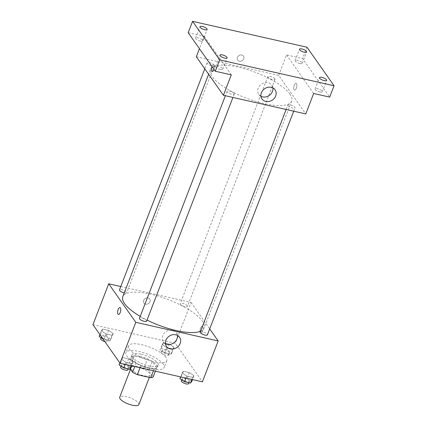 <?xml version="1.0" encoding="UTF-8"?>
<svg xmlns="http://www.w3.org/2000/svg" width="427" height="427" viewBox="0 0 427 427"><rect width="100%" height="100%" fill="white"/><g stroke="black" fill="none" stroke-linecap="round" stroke-linejoin="round"><path stroke-width="0.32" stroke-dasharray="2.13 1.6" d="M138.839 404.609A10.253 3.213 21.1 0 0 138.428 402.987A10.253 3.213 21.1 0 0 128.324 397.19A10.253 3.213 21.1 0 0 119.709 397.227M149.813 373.476A10.253 3.213 21.1 0 0 139.714 367.674A10.253 3.213 21.1 0 0 131.1 367.716A10.253 3.213 21.1 0 0 139.506 374.404A10.253 3.213 21.1 0 0 150.229 375.093A10.253 3.213 21.1 0 0 149.813 373.476M130.166 368.789L128.159 365.934A13.765 4.318 21.1 0 1 130.566 365.069L143.99 368.106A13.765 4.318 21.1 0 1 148.751 370.593L153.165 376.876M130.566 365.069L134.067 355.99L147.496 359.022L143.99 368.106M148.751 370.593L152.258 361.509L156.672 367.791L155.359 371.186M152.258 361.509A13.765 4.318 21.1 0 0 147.496 359.022M134.067 355.99A13.765 4.318 21.1 0 0 131.665 356.855L128.159 365.934M156.672 367.791A13.765 4.318 21.1 0 1 154.264 368.656L140.841 365.624A13.765 4.318 21.1 0 1 136.08 363.137L131.665 356.855M140.029 356.433A14.096 4.419 -158.9 0 1 157.317 367.396A14.096 4.419 -158.9 0 1 142.575 366.446A14.096 4.419 -158.9 0 1 131.02 357.25A14.096 4.419 -158.9 0 1 140.029 356.433M140.905 354.164A14.096 4.419 21.1 0 0 131.895 354.976A14.096 4.419 21.1 0 0 143.451 364.178A14.096 4.419 21.1 0 0 158.193 365.128A14.096 4.419 21.1 0 0 157.627 362.897A14.096 4.419 21.1 0 0 140.905 354.164M140.841 365.624L140.029 367.722M154.264 368.656L153.458 370.753M136.08 363.137L134.772 366.531M163.349 364.194A20.501 6.432 21.1 0 0 143.146 352.595A20.501 6.432 21.1 0 0 125.917 352.67A20.501 6.432 21.1 0 0 142.73 366.051A20.501 6.432 21.1 0 0 164.171 367.433A20.501 6.432 21.1 0 0 163.349 364.194M165.975 357.378A20.501 6.432 21.1 0 0 145.772 345.779A20.501 6.432 21.1 0 0 128.543 345.859A20.501 6.432 21.1 0 0 145.356 359.24A20.501 6.432 21.1 0 0 166.802 360.623A20.501 6.432 21.1 0 0 165.975 357.378M101.354 330.813L102.629 329.073L108.575 330.418L113.24 333.498L111.959 335.238L106.019 333.893L101.354 330.813L102.629 329.073L108.575 330.418L113.24 333.498L111.959 335.238L106.019 333.893L101.354 330.813L99.907 334.56M121.337 359.246L122.613 357.506L128.559 358.851L133.224 361.931L131.943 363.665L126.002 362.326L121.337 359.246L122.613 357.506L128.559 358.851L133.224 361.931L131.943 363.665L126.002 362.326L121.337 359.246L119.891 362.993M92.947 324.659L175.31 343.287L202.398 381.823M162.121 344.552L163.397 342.817L169.343 344.157L174.008 347.242L172.727 348.976L166.786 347.631L162.121 344.552L163.397 342.817L169.343 344.157L174.008 347.242L172.727 348.976L166.786 347.631L162.121 344.552L159.928 350.225L161.209 348.491L167.154 349.836L171.819 352.916L170.538 354.65L164.592 353.31L159.928 350.225M182.105 372.984L183.38 371.244L189.326 372.59L193.991 375.669L192.71 377.409L186.77 376.064L182.105 372.984L183.38 371.244L189.326 372.59L193.991 375.669L192.71 377.409L186.77 376.064L182.105 372.984L180.594 376.892M120.782 286.522L191.082 302.417L175.31 343.287M149.978 301.766A3.523 3.032 144.9 0 0 149.717 299.028A3.523 3.032 144.9 0 0 145.089 298.574A3.523 3.032 144.9 0 0 143.947 303.079A3.523 3.032 144.9 0 0 147.128 304.168A3.523 3.032 144.9 0 0 149.978 301.766A3.523 3.032 144.9 0 0 149.717 299.028A3.523 3.032 144.9 0 0 145.089 298.574A3.523 3.032 144.9 0 0 143.947 303.079A3.523 3.032 144.9 0 0 147.134 304.168A3.523 3.032 144.9 0 0 149.978 301.766M200.551 331.24A43.57 13.664 21.1 0 0 204.09 328.059A43.57 13.664 21.1 0 0 202.334 321.168A43.57 13.664 21.1 0 0 159.41 296.525A43.57 13.664 21.1 0 0 122.795 296.69M140.216 316.386A43.57 13.664 21.1 0 0 147.037 320.069M191.082 302.417L209.694 328.902M146.637 321.104A3.843 1.206 21.1 0 0 146.482 320.496A3.843 1.206 21.1 0 0 142.693 318.323A3.843 1.206 21.1 0 0 139.464 318.339M124.252 292.906A3.843 1.206 21.1 0 0 126.654 292.671A3.843 1.206 21.1 0 0 126.499 292.063A3.843 1.206 21.1 0 0 122.709 289.89A3.843 1.206 21.1 0 0 119.48 289.906M187.266 305.807A3.843 1.206 21.1 0 0 183.477 303.629A3.843 1.206 21.1 0 0 180.247 303.645A3.843 1.206 21.1 0 0 183.397 306.154A3.843 1.206 21.1 0 0 187.421 306.415A3.843 1.206 21.1 0 0 187.266 305.807M200.231 332.078A3.843 1.206 -158.9 0 1 204.25 332.334A3.843 1.206 -158.9 0 1 207.405 334.843M202.761 326.511A3.523 1.42 -77.3 0 0 202.334 326.196A3.523 1.42 -77.3 0 0 200.172 329.318A3.523 1.42 -77.3 0 0 200.781 333.071A3.523 1.42 -77.3 0 0 202.788 330.541A3.523 1.42 -77.3 0 0 202.761 326.511A3.523 1.42 -77.3 0 0 202.334 326.196A3.523 1.42 -77.3 0 0 200.172 329.318A3.523 1.42 -77.3 0 0 200.781 333.071A3.523 1.42 -77.3 0 0 202.782 330.541A3.523 1.42 -77.3 0 0 202.761 326.511M119.971 307.573L119.971 307.573A3.523 1.42 102.7 0 1 120.579 311.32A3.523 1.42 102.7 0 1 118.418 314.448L118.418 314.448M165.473 343.762A7.98 6.859 -35.1 0 1 163.301 341.878A7.98 6.859 -35.1 0 1 165.884 331.672A7.98 6.859 -35.1 0 1 176.356 332.697A7.98 6.859 -35.1 0 1 177.397 335.382M289.944 94.132A43.57 13.664 21.1 0 0 247.014 69.484A43.57 13.664 21.1 0 0 210.399 69.654A43.57 13.664 21.1 0 0 246.128 98.082A43.57 13.664 21.1 0 0 291.694 101.023A43.57 13.664 21.1 0 0 289.944 94.132M287.99 105.645A3.843 1.206 -158.9 0 1 287.835 105.037A3.843 1.206 -158.9 0 1 291.86 105.298A3.843 1.206 -158.9 0 1 295.009 107.807A3.843 1.206 -158.9 0 1 291.78 107.823A3.843 1.206 -158.9 0 1 287.99 105.645M214.103 65.027A3.843 1.206 21.1 0 0 210.319 62.854A3.843 1.206 21.1 0 0 207.084 62.865A3.843 1.206 21.1 0 0 210.239 65.374A3.843 1.206 21.1 0 0 214.258 65.635A3.843 1.206 21.1 0 0 214.103 65.027M274.871 78.765A3.843 1.206 21.1 0 0 271.081 76.593A3.843 1.206 21.1 0 0 267.852 76.609A3.843 1.206 21.1 0 0 271.006 79.118A3.843 1.206 21.1 0 0 275.025 79.374A3.843 1.206 21.1 0 0 274.871 78.765M234.087 93.46A3.843 1.206 21.1 0 0 230.302 91.282A3.843 1.206 21.1 0 0 227.068 91.298A3.843 1.206 21.1 0 0 230.222 93.807A3.843 1.206 21.1 0 0 234.242 94.068A3.843 1.206 21.1 0 0 234.087 93.46M196.324 56.759L278.687 75.382L305.775 113.918M188.19 32.703L204.207 36.322L199.43 48.694M306.965 47.216L302.588 58.568L329.676 97.105M278.687 75.382L286.57 54.944L302.588 58.568M243.716 58.835A3.523 3.032 144.9 0 0 243.454 56.097A3.523 3.032 144.9 0 0 238.826 55.643A3.523 3.032 144.9 0 0 237.69 60.148A3.523 3.032 144.9 0 0 240.871 61.237A3.523 3.032 144.9 0 0 243.716 58.835A3.523 3.032 144.9 0 0 243.454 56.097A3.523 3.032 144.9 0 0 238.826 55.643A3.523 3.032 144.9 0 0 237.69 60.148A3.523 3.032 144.9 0 0 240.871 61.242A3.523 3.032 144.9 0 0 243.716 58.835M231.295 74.858L204.207 36.322M212.155 71.517L212.155 71.517A3.523 1.42 102.7 0 0 214.317 68.395A3.523 1.42 102.7 0 0 213.708 64.642L213.708 64.642A3.523 1.42 102.7 0 0 211.941 66.495A3.523 1.42 102.7 0 1 213.708 64.642A3.523 1.42 102.7 0 1 214.012 69.436M286.57 54.944L313.658 93.481M296.503 83.58A3.523 1.42 -77.3 0 0 296.071 83.265A3.523 1.42 -77.3 0 0 293.909 86.387A3.523 1.42 -77.3 0 0 294.518 90.14A3.523 1.42 -77.3 0 0 296.525 87.61A3.523 1.42 -77.3 0 0 296.503 83.58A3.523 1.42 -77.3 0 0 296.071 83.265A3.523 1.42 -77.3 0 0 293.909 86.387A3.523 1.42 -77.3 0 0 294.518 90.14A3.523 1.42 -77.3 0 0 296.525 87.61A3.523 1.42 -77.3 0 0 296.498 83.58M260.966 96.294A7.98 6.859 -35.1 0 1 258.789 94.404A7.98 6.859 -35.1 0 1 261.372 84.204A7.98 6.859 -35.1 0 1 271.85 85.229A7.98 6.859 -35.1 0 1 272.89 87.909M200.306 41.04A3.843 1.206 21.1 0 0 202.766 40.821A3.843 1.206 21.1 0 0 199.612 38.313A3.843 1.206 21.1 0 0 195.593 38.051A3.843 1.206 21.1 0 0 200.306 41.04M220.289 69.473A3.843 1.206 21.1 0 0 222.75 69.249A3.843 1.206 21.1 0 0 219.595 66.74A3.843 1.206 21.1 0 0 215.576 66.484A3.843 1.206 21.1 0 0 220.289 69.473M299.829 63.543A3.843 1.206 21.1 0 0 302.289 63.324A3.843 1.206 21.1 0 0 299.135 60.815A3.843 1.206 21.1 0 0 295.116 60.554A3.843 1.206 21.1 0 0 299.829 63.543M319.818 91.976A3.843 1.206 21.1 0 0 322.273 91.757A3.843 1.206 21.1 0 0 319.118 89.248A3.843 1.206 21.1 0 0 315.099 88.987A3.843 1.206 21.1 0 0 319.818 91.976M179.911 378.658L181.192 376.924L187.138 378.269L191.803 381.348M189.289 380.777A3.843 1.206 21.1 0 0 185.499 378.605A3.843 1.206 21.1 0 0 182.27 378.621A3.843 1.206 21.1 0 0 185.425 381.13A3.843 1.206 21.1 0 0 189.444 381.386A3.843 1.206 21.1 0 0 189.289 380.777M183.38 371.244L181.192 376.924M189.326 372.59L187.138 378.269M193.991 375.669L192.481 379.582M192.71 377.409L191.92 379.454M186.77 376.064L185.98 378.108M188.569 383.659A3.843 1.206 21.1 0 0 188.414 383.051A3.843 1.206 21.1 0 0 184.624 380.873A3.843 1.206 21.1 0 0 181.395 380.889M119.144 364.92L120.425 363.185L126.371 364.525L131.036 367.61M128.522 367.039A3.843 1.206 21.1 0 0 124.732 364.866A3.843 1.206 21.1 0 0 121.503 364.877A3.843 1.206 21.1 0 0 124.657 367.385A3.843 1.206 21.1 0 0 128.676 367.647A3.843 1.206 21.1 0 0 128.522 367.039M122.613 357.506L120.425 363.185M128.559 358.851L126.371 364.525M133.224 361.931L131.719 365.838M131.943 363.665L131.158 365.715M126.002 362.326L125.212 364.37M127.801 369.915A3.843 1.206 21.1 0 0 127.646 369.307A3.843 1.206 21.1 0 0 123.857 367.135A3.843 1.206 21.1 0 0 120.627 367.151M169.305 352.35A3.843 1.206 21.1 0 0 165.516 350.172A3.843 1.206 21.1 0 0 162.287 350.188A3.843 1.206 21.1 0 0 165.441 352.697A3.843 1.206 21.1 0 0 169.46 352.958A3.843 1.206 21.1 0 0 169.305 352.35M163.397 342.817L161.209 348.491M169.343 344.157L167.154 349.836M174.008 347.242L171.819 352.916M172.727 348.976L170.538 354.65M166.786 347.631L164.592 353.31M168.43 354.618A3.843 1.206 21.1 0 0 164.641 352.446A3.843 1.206 21.1 0 0 161.411 352.456A3.843 1.206 21.1 0 0 164.56 354.965A3.843 1.206 21.1 0 0 168.585 355.227A3.843 1.206 21.1 0 0 168.43 354.618M99.16 336.487L100.441 334.752L106.387 336.097L111.052 339.177L109.771 340.911L103.825 339.566L103.072 339.07M108.538 338.606A3.843 1.206 21.1 0 0 104.748 336.433A3.843 1.206 21.1 0 0 101.519 336.449A3.843 1.206 21.1 0 0 104.674 338.958A3.843 1.206 21.1 0 0 108.693 339.214A3.843 1.206 21.1 0 0 108.538 338.606M102.629 329.073L100.441 334.752M108.575 330.418L106.387 336.097M113.24 333.498L111.052 339.177M111.959 335.238L109.771 340.911M106.019 333.893L103.825 339.566M104.834 341.573A3.843 1.206 21.1 0 0 107.817 341.488A3.843 1.206 21.1 0 0 107.663 340.879A3.843 1.206 21.1 0 0 103.873 338.702A3.843 1.206 21.1 0 0 100.644 338.718M149.333 377.415L150.229 375.093M130.502 369.264L131.1 367.716M131.895 354.976L131.02 357.25M158.193 365.128L157.317 367.396M128.543 345.859L125.917 352.67M166.802 360.623L164.171 367.433M163.301 341.878L166.514 346.446M176.356 332.697L179.57 337.271M210.399 69.654L208.622 74.255M291.694 101.023L204.09 328.059M293.707 111.185L295.009 107.807M286.127 109.472L287.835 105.037M207.084 62.865L204.795 68.811M214.258 65.635L126.654 292.671M267.852 76.609L180.247 303.645M275.025 79.374L187.421 306.415M227.068 91.298L225.36 95.733M234.242 94.068L232.939 97.447M258.789 94.404L262.007 98.979M271.85 85.229L275.063 89.798M202.766 40.821L207.143 29.468M195.593 38.051L199.975 26.698M302.289 63.324L306.671 51.971M295.116 60.554L299.498 49.201M322.273 91.757L326.655 80.404M315.099 88.987L319.481 77.634M222.75 69.249L227.127 57.901M215.576 66.484L219.958 55.131M182.27 378.621L181.779 379.891M189.444 381.386L188.926 382.725M121.503 364.877L121.012 366.152M128.676 367.647L128.159 368.981M162.287 350.188L161.411 352.456M169.46 352.958L168.585 355.227M101.519 336.449L101.028 337.72M108.693 339.214L107.817 341.488"/><path stroke-width="0.64" d="M130.502 369.264L119.709 397.227A10.253 3.213 21.1 0 0 128.116 403.921A10.253 3.213 21.1 0 0 138.839 404.609L149.333 377.415M153.458 370.753L150.763 377.74L137.334 374.703A13.765 4.318 21.1 0 1 132.573 372.216L130.166 368.789M150.763 377.74A13.765 4.318 21.1 0 0 153.165 376.876L155.359 371.186M140.029 367.722L137.334 374.703M134.772 366.531L132.573 372.216M209.694 328.902L218.165 340.954L202.398 381.823L120.035 363.196L92.947 324.659L108.714 283.795L120.782 286.522M208.622 74.255L122.795 296.69A43.57 13.664 21.1 0 0 140.216 316.386M147.037 320.069A43.57 13.664 21.1 0 0 200.551 331.24M218.165 340.954L135.802 322.332L108.714 283.795M225.36 95.733L139.464 318.339A3.843 1.206 21.1 0 0 142.618 320.848A3.843 1.206 21.1 0 0 146.637 321.104L232.939 97.447M204.795 68.811L119.48 289.906A3.843 1.206 21.1 0 0 124.252 292.906M293.707 111.185L207.405 334.843A3.843 1.206 -158.9 0 1 204.17 334.859A3.843 1.206 -158.9 0 1 200.386 332.686A3.843 1.206 -158.9 0 1 200.231 332.078L286.127 109.472M135.802 322.332L120.035 363.196M180.167 343.468A7.98 6.859 -35.1 0 1 173.72 348.918A7.98 6.859 -35.1 0 1 166.514 346.446A7.98 6.859 -35.1 0 1 169.097 336.246A7.98 6.859 -35.1 0 1 179.57 337.271A7.98 6.859 -35.1 0 1 180.167 343.468M118.418 314.448A3.523 1.42 102.7 0 1 117.991 314.133A3.523 1.42 102.7 0 1 117.964 310.103A3.523 1.42 102.7 0 1 119.971 307.573A3.523 1.42 102.7 0 1 120.579 311.32A3.523 1.42 102.7 0 1 118.418 314.448A3.523 1.42 102.7 0 1 117.985 314.133A3.523 1.42 102.7 0 1 117.964 310.103A3.523 1.42 102.7 0 1 119.971 307.573M177.397 335.382A7.98 6.859 -35.1 0 1 176.954 338.899A7.98 6.859 -35.1 0 1 165.473 343.762M334.053 85.752L219.659 59.887L192.572 21.35L306.965 47.216L334.053 85.752L329.676 97.105L313.658 93.481L305.775 113.918L223.406 95.296L196.324 56.759L199.43 48.694M192.572 21.35L188.19 32.703L215.277 71.24L219.659 59.887M223.406 95.296L231.295 74.858L215.277 71.24M275.655 96A7.98 6.859 -35.1 0 1 269.213 101.445A7.98 6.859 -35.1 0 1 262.007 98.979A7.98 6.859 -35.1 0 1 264.585 88.773A7.98 6.859 -35.1 0 1 275.063 89.798A7.98 6.859 -35.1 0 1 275.655 96M211.728 71.202A3.523 1.42 102.7 0 1 211.941 66.495A3.523 1.42 102.7 0 0 211.728 71.202A3.523 1.42 102.7 0 0 212.155 71.517A3.523 1.42 102.7 0 1 211.728 71.202M214.012 69.436A3.523 1.42 102.7 0 1 212.155 71.517M272.89 87.909A7.98 6.859 -35.1 0 1 272.442 91.426A7.98 6.859 -35.1 0 1 260.966 96.294M222.414 54.912A3.843 1.206 -158.9 0 1 227.127 57.901A3.843 1.206 -158.9 0 1 224.671 58.12A3.843 1.206 -158.9 0 1 219.958 55.131A3.843 1.206 -158.9 0 1 222.414 54.912M321.937 77.415A3.843 1.206 -158.9 0 1 326.655 80.404A3.843 1.206 -158.9 0 1 324.194 80.623A3.843 1.206 -158.9 0 1 319.481 77.634A3.843 1.206 -158.9 0 1 321.937 77.415M301.953 48.982A3.843 1.206 -158.9 0 1 306.671 51.971A3.843 1.206 -158.9 0 1 304.211 52.195A3.843 1.206 -158.9 0 1 299.498 49.201A3.843 1.206 -158.9 0 1 301.953 48.982M202.43 26.479A3.843 1.206 -158.9 0 1 207.143 29.468A3.843 1.206 -158.9 0 1 204.688 29.687A3.843 1.206 -158.9 0 1 199.975 26.698A3.843 1.206 -158.9 0 1 202.43 26.479M192.481 379.582L191.803 381.348L190.522 383.083L184.576 381.738L179.911 378.658L180.594 376.892M191.92 379.454L190.522 383.083M185.98 378.108L184.576 381.738M181.779 379.891L181.395 380.889A3.843 1.206 21.1 0 0 184.549 383.398A3.843 1.206 21.1 0 0 188.569 383.659L188.926 382.725M131.719 365.838L131.036 367.61L129.755 369.344L123.809 367.999L119.144 364.92L119.891 362.993M131.158 365.715L129.755 369.344M125.212 364.37L123.809 367.999M121.012 366.152L120.627 367.151A3.843 1.206 21.1 0 0 123.782 369.659A3.843 1.206 21.1 0 0 127.801 369.915L128.159 368.981M103.072 339.07L99.16 336.487L99.907 334.56M101.028 337.72L100.644 338.718A3.843 1.206 21.1 0 0 104.834 341.573"/></g></svg>
